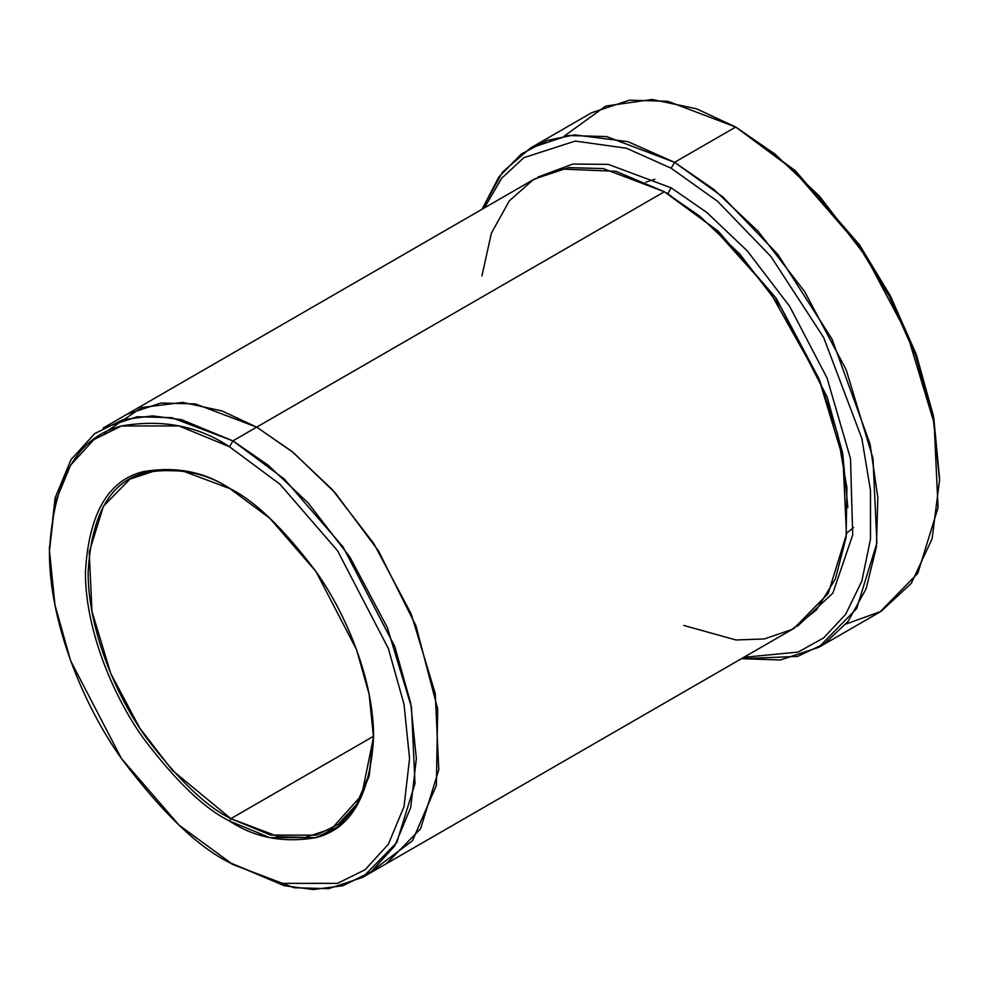 <?xml version="1.0" encoding="UTF-8"?>
<svg xmlns="http://www.w3.org/2000/svg" width="989" height="989" viewBox="0 0 989 989"><rect width="100%" height="100%" fill="white"/><g stroke="black" fill="none" stroke-linecap="round" stroke-linejoin="round"><path stroke-width="1.48" d="M230.19 488.727L182.878 471.011L156.213 470.368L129.967 479.121L103.412 506.22L89.22 552.183L91.977 611.437L110.719 673.41L139.746 728.065L172.284 770.295L230.87 818.645L229.51 820.994L269.836 837.621L315.936 837.621L338.04 826.693L356.609 806.319L369.12 776.217L373.558 737.831L369.12 694.327L356.609 649.773L315.936 571.494L269.836 518.273L229.51 488.331C254.544 500.57 283.349 528.287 315.936 571.494C346.867 614.874 374.126 681.693 373.558 737.831C370.096 795.663 350.897 828.93 315.936 837.621C283.349 843.209 254.544 837.671 229.51 820.994C204.463 808.755 175.659 781.038 143.071 737.831C112.14 694.439 84.893 627.632 85.462 571.494C88.911 513.662 108.122 480.394 143.071 471.691C175.659 466.116 204.463 471.654 229.51 488.331C204.463 471.654 175.659 466.116 143.071 471.691C108.122 480.394 88.911 513.662 85.462 571.494C84.893 627.632 112.14 694.439 143.071 737.831C175.659 781.038 204.463 808.755 229.51 820.994L230.87 818.645C206.058 806.517 177.525 779.06 145.247 736.261C114.613 693.289 87.613 627.1 88.182 571.494C91.594 514.206 110.62 481.26 145.247 472.643C177.525 467.105 206.058 472.594 230.87 489.11M939.55 480.098L933.381 415.64L915.975 353.642L890.125 295.451L859.379 244.716L795.23 170.652L735.705 127.037L792.782 169.403L858.019 244.716L889.284 296.304L915.567 355.484L933.282 418.532L939.55 480.098L932.095 538.844L911.302 583.337L881.051 611.35L845.991 624.034M671.16 168.217L717.68 201.397L770.963 256.571L823.689 337.57L861.852 438.448L870.493 490.457L870.493 539.054L861.852 581.075L845.644 614.33L823.701 637.893L798.148 652.072L743.777 657.326L798.148 652.072L823.701 637.893L845.644 614.33L861.852 581.075L870.493 539.054L870.493 490.457L861.852 438.448L823.689 337.57L770.963 256.571L717.68 201.397L671.16 168.217L626.42 148.226L575.215 141.068L523.799 157.708L501.633 178.304L484.338 207.95L501.633 178.304L523.799 157.708L575.215 141.068L626.42 148.226L671.16 168.217L674.56 162.332L671.16 168.217M741.453 658.674L797.567 656.424L824.492 643.74L848.092 621.401L866.092 588.851L876.439 546.83L877.824 497.467L870.073 444.012L832.021 339.14L777.849 254.42L722.687 196.786L674.56 162.332L713.712 189.332L758.242 231.401L804.725 291.718L846.188 369.812L872.978 458.34L876.909 542.986L856.635 608.643L818.694 647.362L780.346 659.984L741.453 658.674M229.51 446.756L279.924 484.177L337.533 550.7L388.38 648.549L404.019 704.242L409.557 758.612L404.019 806.591L388.38 844.223L365.164 869.69L337.533 883.362L279.924 883.362L229.51 862.569L284.276 885.724L313.29 889.531L342.973 885.711L371.122 871.791L394.772 845.842L410.707 807.506L416.357 758.612L410.707 703.216L394.772 646.472L342.973 546.781L284.276 478.997L232.897 440.871L229.51 446.756C198.208 425.913 162.196 418.977 121.474 425.962C77.772 436.841 53.765 478.416 49.45 550.712C48.733 620.869 82.804 704.391 121.474 758.612C162.196 812.624 198.208 847.276 229.51 862.569L279.924 883.362L337.533 883.362L365.164 869.69L388.38 844.223L404.019 806.591L409.557 758.612L404.019 704.242L388.38 648.549L337.533 550.7L279.924 484.177L229.51 446.756L232.897 440.871L268.143 465.164L308.222 503.03L350.044 557.314L387.367 627.595L411.473 707.259L415.009 783.449L396.774 842.541L362.617 877.379L328.608 888.678L294.054 887.726L232.897 864.534L179.083 825.147L121.474 758.612L70.627 660.776L54.988 605.083L49.45 550.712L54.988 502.733L70.627 465.102L93.844 439.635L121.474 425.962L179.096 425.962L229.51 446.756M671.16 187.836L667.76 193.72L718.434 231.389L776.34 298.455L827.2 397.059L842.64 453.049L847.808 507.542L842.64 453.049L827.2 397.059L776.34 298.455L718.434 231.389L667.76 193.72L671.16 187.836L608.247 164.359L572.73 164.075L538.09 177.031L572.73 164.075L608.247 164.359L671.16 187.836L706.814 212.462L747.387 250.996L789.642 306.343L827.027 377.922L850.503 458.612L852.716 534.938L832.886 593.066L797.443 626.247L832.886 593.066L852.716 534.938L850.503 458.612L827.027 377.922L789.642 306.343L747.387 250.996L706.814 212.462L671.16 187.836M666.079 192.756L667.76 193.72L666.079 192.756M481.927 275.919L491.372 233.206L509.31 200.854L533.281 179.714L560.528 169.008L615.974 171.32L664.361 191.755L232.897 440.871L256.683 427.137L291.928 451.429L332.007 489.295L373.83 543.579L411.152 613.86L435.259 693.524L438.795 769.714L420.56 828.807L386.402 863.657L420.56 828.807L438.795 769.714L435.259 693.524L411.152 613.86L373.83 543.579L331.995 489.295L291.928 451.429L256.683 427.137L664.361 191.755L603.216 168.575L568.663 167.611L534.641 178.91L126.963 414.28L160.984 402.993L195.538 403.945L256.683 427.137L293.399 452.616L335.246 492.893L378.552 550.997L415.986 625.876L437.694 709.039L436.372 785.402L412.5 840.749L373.966 869.578L412.487 840.761L436.372 785.427L437.707 709.051L415.986 625.889L378.564 551.009L335.246 492.893L293.412 452.616L256.683 427.137L195.538 403.945L160.984 402.993L126.963 414.292L103.177 428.014L137.199 416.728L171.752 417.679L232.897 440.871L181.531 419.682L152.516 415.875L122.834 419.682L94.684 433.615L71.035 459.564L55.1 497.9L49.462 548.759M230.87 818.645L373.545 736.261L230.87 818.645L278.428 836.682L305.304 837.423L331.76 828.634L361.69 795.193L373.545 737.04L369.021 774.844L356.534 804.453L338.127 824.467L316.257 835.173L270.714 835.087L230.87 818.645M645.829 182.137L654.854 179.269M818.694 647.362L879.851 612.055L917.792 573.348L938.054 507.678L934.123 423.032L907.346 334.517L865.87 256.411L819.399 196.094L774.869 154.024L735.705 127.037L674.56 162.332L735.705 127.037L667.76 101.261L629.375 100.198L591.57 112.758L530.425 148.066L568.218 135.505L606.616 136.569L674.56 162.332L627.916 141.65L574.498 134.875L547.177 140.413L521.351 154L498.926 176.833L482.002 209.297L502.647 171.987L530.425 148.066M362.617 877.379L794.093 628.287L828.238 593.437L846.473 534.344L842.937 458.154L818.83 378.49L781.508 308.209L739.685 253.913L699.606 216.059L664.361 191.755L712.908 227.334L768.515 289.332L819.77 380.753L837.634 434.035L846.893 487.75L846.114 537.398L835.396 578.961L816.419 609.904L791.769 629.573L764.188 638.968L736.001 639.982L683.72 625.431M564.274 136.086L605.738 106.046L652.147 99.469L696.602 108.827L735.717 127.037L795.49 170.887L859.911 245.507L890.73 296.613L916.531 355.175L933.74 417.469L939.538 478.12M104.438 432.885L141.625 407.555L182.78 402.412L222.08 410.967L256.683 427.137M232.897 864.534L229.497 862.569M853.581 527.508L846.596 533.232M49.45 550.712L49.45 546.781"/></g></svg>
